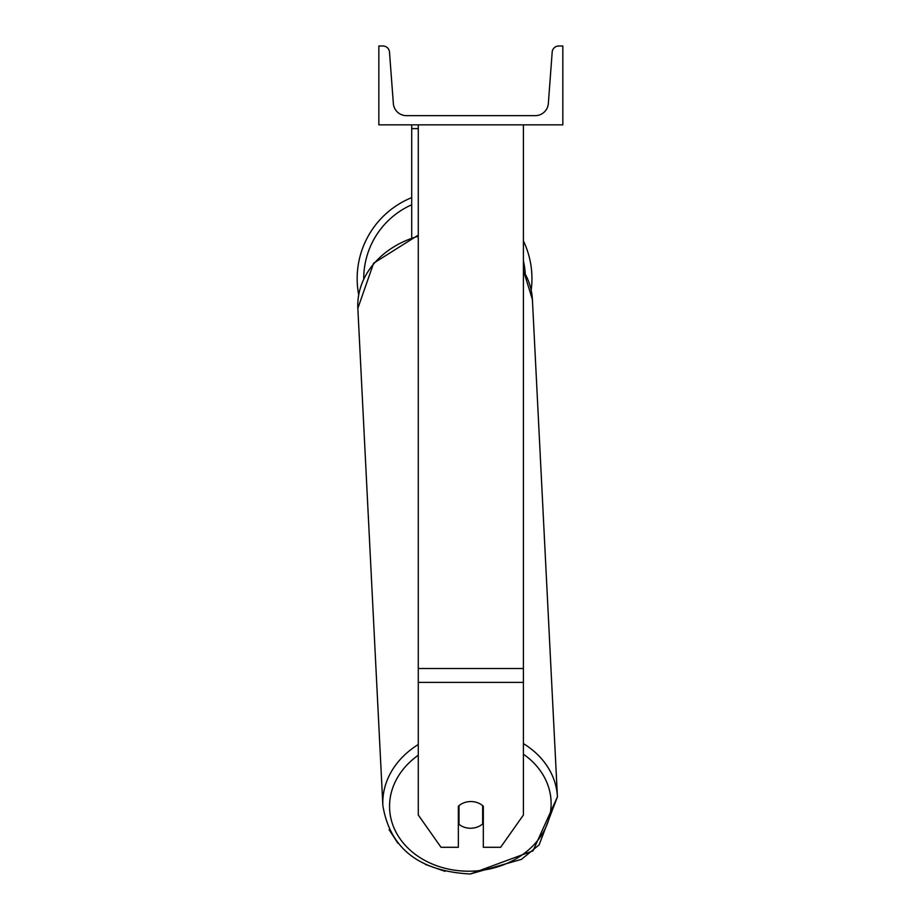 <?xml version="1.0" encoding="UTF-8"?>
<svg xmlns="http://www.w3.org/2000/svg" width="920" height="920" viewBox="0 0 920 920"><rect width="100%" height="100%" fill="white"/><g stroke="black" fill="none" stroke-linecap="round" stroke-linejoin="round"><path stroke-width="1.38" d="M523.411 682.398L418.278 682.398L418.278 815.005L441.036 847.297L458.355 847.297L458.355 806.265A16.422 13.455 0 0 1 470.844 801.55A16.422 13.455 0 0 1 483.322 806.265L483.322 847.297L500.641 847.297L523.411 815.005L523.411 124.844M418.278 682.398L418.278 124.844M411.7 237.21L411.7 128.616L418.278 128.616M411.7 124.844L411.7 128.616M523.411 240.925A87.388 87.388 0 0 1 531.185 290.111M358.673 294.779A87.388 87.388 0 0 1 411.7 197.627M562.833 124.844L378.856 124.844L378.856 46L382.95 46A6.566 6.566 0 0 1 389.493 52.083L393.346 103.488A13.144 13.144 0 0 0 406.444 115.655L535.233 115.655A13.144 13.144 0 0 0 548.343 103.488L552.184 52.083A6.566 6.566 0 0 1 558.739 46L562.833 46L562.833 124.844M458.355 817.27A16.422 13.455 177.1 0 0 458.666 817.535L459.011 824.32A16.422 13.455 177.1 0 0 470.833 828.241A16.422 13.455 177.1 0 0 482.655 823.929L482.655 805.655M459.011 824.32L459.011 805.667M482.655 816.845A16.422 13.455 177.1 0 0 483.322 816.189M458.666 817.535L458.666 805.966M523.411 668.506L418.278 668.506M411.7 204.769A80.822 80.822 0 0 0 363.733 278.714M525.228 273.631A80.822 80.822 0 0 0 523.411 260.866M523.411 754.193A80.822 66.182 -2.9 0 1 545.997 826.965A80.822 66.182 -2.9 0 1 470.338 871.194A80.822 66.182 -2.9 0 1 394.45 828.954A80.822 66.182 -2.9 0 1 418.278 755.228M418.278 744.487A87.388 71.553 177.1 0 0 382.869 805.621C390.011 848.447 419.14 871.24 470.258 874L521.514 859.326L539.12 844.87L557.428 796.835A87.388 71.553 177.1 0 0 523.411 743.601M382.869 805.621L357.846 308.338A87.388 71.553 -2.9 0 1 418.278 236.267M523.411 270.882A87.388 71.553 -2.9 0 1 532.404 299.552L557.428 796.835L532.99 850.85L470.258 874M445.038 871.332L425.477 864.478M397.911 843.306L389.068 829.587M357.846 308.338L373.6 263.223L418.278 235.094M523.411 270.399L532.404 299.552"/></g></svg>
